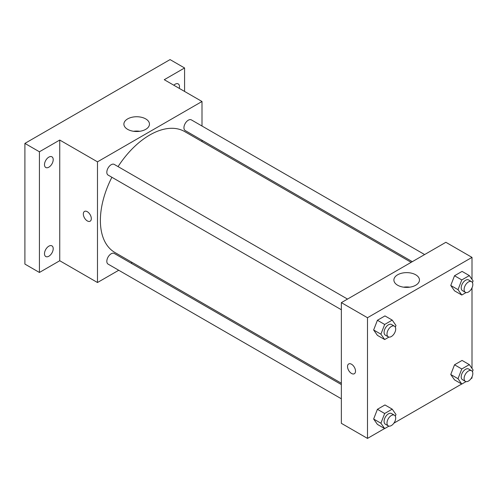<?xml version="1.0" encoding="UTF-8"?>
<svg xmlns="http://www.w3.org/2000/svg" width="498" height="498" viewBox="0 0 498 498"><rect width="100%" height="100%" fill="white"/><g stroke="black" fill="none" stroke-linecap="round" stroke-linejoin="round"><path stroke-width="0.75" d="M118.729 270.258L97.484 282.522L59.741 260.734L39.417 272.468L24.9 264.089L24.9 143.399L170.061 59.592L184.577 67.971L184.577 91.439M132.2 262.477L131.049 263.143M48.854 256.227A6.157 3.554 -60 0 1 45.772 256.532A6.157 3.554 -60 0 1 44.826 251.596A6.157 3.554 -60 0 1 48.854 246.168A6.157 3.554 -60 0 1 51.929 245.863A6.157 3.554 -60 0 1 52.875 250.799A6.157 3.554 -60 0 1 48.854 256.227M48.854 167.185A6.157 3.554 -60 0 1 45.772 167.49A6.157 3.554 -60 0 1 44.826 162.553A6.157 3.554 -60 0 1 48.854 157.125A6.157 3.554 -60 0 1 51.929 156.82A6.157 3.554 -60 0 1 52.875 161.757A6.157 3.554 -60 0 1 48.854 167.185M59.741 260.734L59.741 140.05L39.417 151.778L24.9 143.399M39.417 272.468L39.417 151.778M97.484 282.522L97.484 161.838L59.741 140.05M97.484 161.838L202.001 101.492L164.259 79.705L184.577 67.971M127.637 129.343A12.786 7.383 180 0 1 123.89 124.127A12.786 7.383 180 0 1 136.676 116.744A12.786 7.383 180 0 1 149.462 124.127A12.786 7.383 180 0 1 141.569 130.943A12.786 7.383 180 0 1 127.637 129.343M173.814 85.22A6.157 3.554 -60 0 1 175.147 84.212A6.157 3.554 -60 0 1 178.222 83.907A6.157 3.554 -60 0 1 179.292 88.383M111.894 177.269A69.801 40.301 120 0 0 100.384 220.502A69.801 40.301 120 0 0 114.839 252.455L341.354 383.236M411.155 262.34L184.64 131.559A69.801 40.301 120 0 0 118.057 166.606M202.001 101.492L202.001 126.031M202.001 140.255L202.001 141.581M424.626 254.559L191.375 119.894A6.157 3.554 120 0 0 186.632 121.549A6.157 3.554 120 0 0 183.943 127.743A6.157 3.554 120 0 0 185.219 130.563L412.307 261.674M341.354 384.568L114.266 253.457A6.157 3.554 120 0 0 109.516 255.107A6.157 3.554 120 0 0 106.827 261.307A6.157 3.554 120 0 0 108.103 264.121L341.354 398.786M341.354 309.75L108.103 175.084A6.157 3.554 -60 0 1 108.103 167.969A6.157 3.554 -60 0 1 114.266 164.415L347.517 299.08M91.315 218.622A5.646 3.262 60 0 1 90.144 221.205A5.646 3.262 60 0 1 84.498 217.943A5.646 3.262 60 0 1 84.498 211.426A5.646 3.262 60 0 1 88.849 212.939A5.646 3.262 60 0 1 91.315 218.622M90.144 221.205A5.646 3.262 60 0 1 84.498 217.943A5.646 3.262 60 0 1 84.498 211.426M133.576 131.285A12.786 7.383 180 0 1 139.776 131.285M384.587 428.535L367.487 438.408L341.354 423.325L341.354 302.635L445.872 242.296L472.004 257.379L472.004 279.39M472.004 376.905L472.004 378.069L470.996 378.648M461.696 384.014L393.881 423.169M454.525 290.838L450.758 285.472L454.525 275.749L462.069 271.398L454.525 275.749L450.758 285.472L454.525 290.838L461.783 295.028L458.017 289.662L461.783 279.938L469.328 275.587L473.1 280.953L472.44 282.646M377.416 424.396L373.643 419.03L377.416 409.306L384.96 404.955L377.416 409.306L373.643 419.03L377.416 424.396L384.674 428.585L380.902 423.219L384.674 413.502L392.219 409.144L395.991 414.51L395.331 416.204M472.004 287.863L472.004 368.427M367.487 438.408L367.487 317.724L472.004 257.379M454.525 379.874L450.758 374.508L454.525 364.791L462.069 360.434L454.525 364.791L450.758 374.508L454.525 379.874L461.783 384.064L458.017 378.698L461.783 368.981L469.328 364.623L473.1 369.989L472.44 371.689M377.416 335.353L373.643 329.987L377.416 320.27L384.96 315.913L377.416 320.27L373.643 329.987L377.416 335.353L384.674 339.543L380.902 334.177L384.674 324.459L392.219 320.102L395.991 325.468L395.331 327.167M367.487 317.724L341.354 302.635M397.641 285.23A12.786 7.383 180 0 1 393.893 280.007A12.786 7.383 180 0 1 406.679 272.63A12.786 7.383 180 0 1 419.465 280.007A12.786 7.383 180 0 1 411.572 286.829A12.786 7.383 180 0 1 397.641 285.23M355.51 371.153A5.646 3.262 60 0 1 354.339 373.737A5.646 3.262 60 0 1 348.693 370.475A5.646 3.262 60 0 1 348.693 363.957A5.646 3.262 60 0 1 353.045 365.47A5.646 3.262 60 0 1 355.51 371.153M354.339 373.737A5.646 3.262 60 0 1 348.7 370.475A5.646 3.262 60 0 1 348.693 363.957M403.579 287.172A12.786 7.383 180 0 1 409.779 287.172M388.944 337.084L384.674 339.543M394.428 326.165L391.528 324.491A6.157 3.554 120 0 0 386.778 326.14A6.157 3.554 120 0 0 384.089 332.34A6.157 3.554 120 0 0 385.365 335.16L388.272 336.835A6.157 3.554 120 0 0 394.428 333.28A6.157 3.554 120 0 0 394.428 326.165A6.157 3.554 120 0 0 389.685 327.815A6.157 3.554 120 0 0 386.996 334.015A6.157 3.554 120 0 0 388.272 336.835M380.902 334.177L373.643 329.987M384.674 324.459L377.416 320.27M392.219 320.102L384.96 315.913M466.053 292.563L461.783 295.028M471.538 281.65L468.637 279.969A6.157 3.554 120 0 0 463.893 281.619A6.157 3.554 120 0 0 461.204 287.819A6.157 3.554 120 0 0 462.48 290.639L465.381 292.314A6.157 3.554 120 0 0 471.538 288.759A6.157 3.554 120 0 0 471.538 281.65A6.157 3.554 120 0 0 466.794 283.3A6.157 3.554 120 0 0 464.105 289.494A6.157 3.554 120 0 0 465.381 292.314M458.017 289.662L450.758 285.472M461.783 279.938L454.525 275.749M469.328 275.587L462.069 271.398M388.944 426.12L384.674 428.585M394.428 415.208L391.528 413.533A6.157 3.554 120 0 0 386.778 415.183A6.157 3.554 120 0 0 384.089 421.376A6.157 3.554 120 0 0 385.365 424.196L388.272 425.877A6.157 3.554 120 0 0 394.428 422.316A6.157 3.554 120 0 0 394.428 415.208A6.157 3.554 120 0 0 389.685 416.857A6.157 3.554 120 0 0 386.996 423.057A6.157 3.554 120 0 0 388.272 425.877M380.902 423.219L373.643 419.03M384.674 413.502L377.416 409.306M392.219 409.144L384.96 404.955M466.053 381.605L461.783 384.064M471.538 370.686L468.637 369.012A6.157 3.554 120 0 0 463.893 370.661A6.157 3.554 120 0 0 461.204 376.862A6.157 3.554 120 0 0 462.48 379.681L465.381 381.356A6.157 3.554 120 0 0 471.538 377.801A6.157 3.554 120 0 0 471.538 370.686A6.157 3.554 120 0 0 466.794 372.336A6.157 3.554 120 0 0 464.105 378.536A6.157 3.554 120 0 0 465.381 381.356M458.017 378.698L450.758 374.508M461.783 368.981L454.525 364.791M469.328 364.623L462.069 360.434"/></g></svg>

